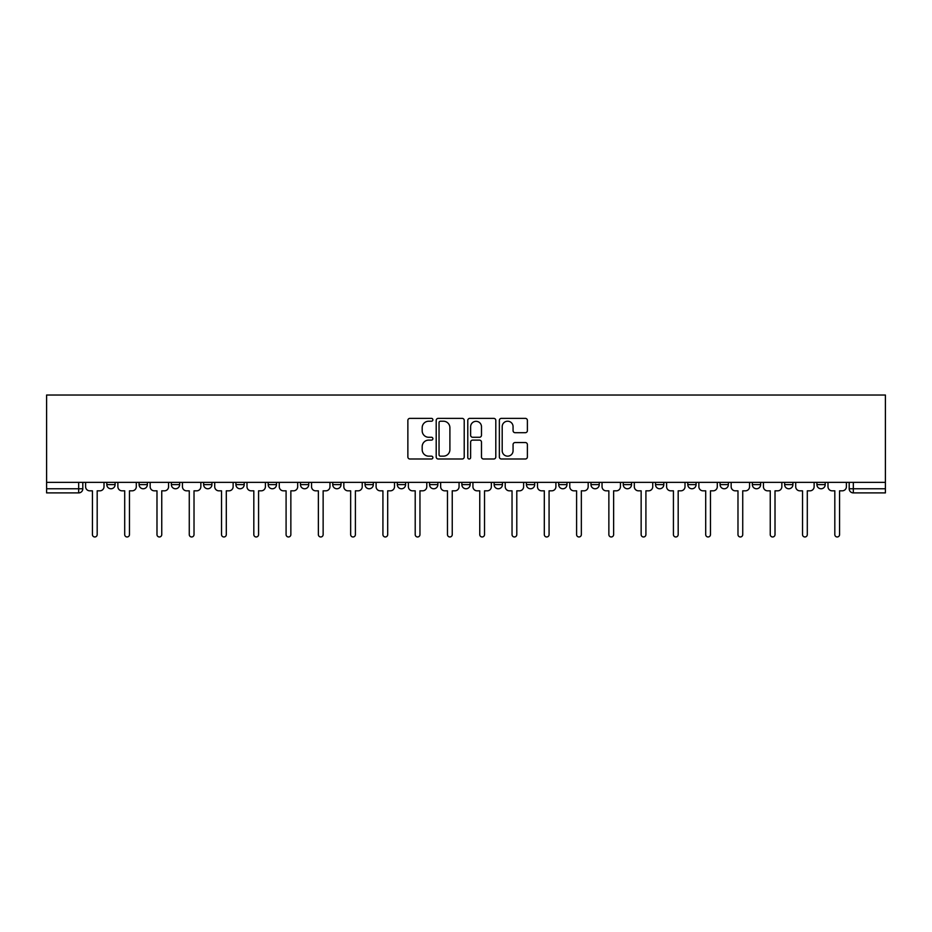 <?xml version="1.0" encoding="UTF-8"?>
<svg xmlns="http://www.w3.org/2000/svg" width="932" height="932" viewBox="0 0 932 932"><rect width="100%" height="100%" fill="white"/><g stroke="black" fill="none" stroke-linecap="round" stroke-linejoin="round"><path stroke-width="1.4" d="M432.891 419.796A1.421 1.421 0 0 0 431.469 418.375L409.894 418.375A2.027 2.027 0 0 0 407.867 420.414L407.867 456.971A2.027 2.027 0 0 0 409.894 458.998L431.469 458.998A1.421 1.421 0 0 0 432.891 457.577A1.421 1.421 0 0 0 431.469 456.156L428.685 456.156A6.501 6.501 0 0 1 422.184 449.655L422.184 446.614A6.501 6.501 0 0 1 428.685 440.114L431.469 440.114A1.421 1.421 0 0 0 432.891 438.692A1.421 1.421 0 0 0 431.469 437.271L428.685 437.271A6.501 6.501 0 0 1 422.184 430.77L422.184 427.718A6.501 6.501 0 0 1 428.685 421.217L431.469 421.217A1.421 1.421 0 0 0 432.891 419.796M752.357 484.617L752.357 482.345L752.357 484.617A4.136 4.136 0 0 0 756.493 488.764A4.136 4.136 0 0 1 752.357 484.617L760.64 484.617A4.136 4.136 0 0 1 756.493 488.764A4.136 4.136 0 0 0 760.64 484.617L760.64 482.345L760.64 484.617M461.864 482.345L461.864 484.617L470.136 484.617A4.136 4.136 0 0 1 466 488.764A4.136 4.136 0 0 1 461.864 484.617L461.864 482.345M365.029 482.345L365.029 484.617L373.301 484.617A4.136 4.136 0 0 1 369.165 488.764A4.136 4.136 0 0 1 365.029 484.617L365.029 482.345M300.477 482.345L300.477 484.617L308.748 484.617A4.136 4.136 0 0 1 304.613 488.764A4.136 4.136 0 0 1 300.477 484.617L300.477 482.345M268.195 482.345L268.195 484.617L276.478 484.617A4.136 4.136 0 0 1 272.33 488.764A4.136 4.136 0 0 1 268.195 484.617L268.195 482.345M203.642 482.345L203.642 484.617L211.913 484.617A4.136 4.136 0 0 1 207.778 488.764A4.136 4.136 0 0 1 203.642 484.617L203.642 482.345M525.357 432.693A2.027 2.027 0 0 0 527.384 430.666L527.384 420.414A2.027 2.027 0 0 0 525.357 418.375L501.393 418.375A2.027 2.027 0 0 0 499.354 420.414L499.354 456.971A2.027 2.027 0 0 0 501.393 458.998L525.357 458.998A2.027 2.027 0 0 0 527.384 456.971L527.384 444.576A2.027 2.027 0 0 0 525.357 442.549L515.093 442.549A2.027 2.027 0 0 0 513.066 444.576L513.066 450.727A5.429 5.429 0 0 1 507.637 456.156A5.429 5.429 0 0 1 502.197 450.727L502.197 426.658A5.429 5.429 0 0 1 507.637 421.217A5.429 5.429 0 0 1 513.066 426.658L513.066 430.666A2.027 2.027 0 0 0 515.093 432.693L525.357 432.693M885.4 482.345L46.6 482.345L46.6 395.028L885.4 395.028L885.4 492.9L853.328 492.9A4.136 4.136 0 0 1 849.192 488.764L885.4 488.764M464.218 420.414A2.027 2.027 0 0 0 462.19 418.375L438.226 418.375A2.027 2.027 0 0 0 436.199 420.414L436.199 456.971A2.027 2.027 0 0 0 438.226 458.998L462.19 458.998A2.027 2.027 0 0 0 464.218 456.971L464.218 420.414M469.81 418.375L493.774 418.375A2.027 2.027 0 0 1 495.801 420.414L495.801 456.971A2.027 2.027 0 0 1 493.774 458.998L483.522 458.998A2.027 2.027 0 0 1 481.483 456.971L481.483 442.141A2.027 2.027 0 0 0 479.456 440.114L472.652 440.114A2.027 2.027 0 0 0 470.625 442.141L470.625 457.577A1.421 1.421 0 0 1 469.204 458.998A1.421 1.421 0 0 1 467.782 457.577L467.782 420.414A2.027 2.027 0 0 1 469.81 418.375M849.192 482.345L849.192 488.764L849.192 482.345M82.808 482.345L82.808 488.764L82.808 482.345M78.672 482.345L78.672 492.9L46.6 492.9L46.6 488.764L82.808 488.764A4.136 4.136 0 0 1 78.672 492.9A4.136 4.136 0 0 0 82.808 488.764M46.6 482.345L46.6 488.764M825.193 482.345L825.193 484.617A4.136 4.136 0 0 1 821.057 488.764A4.136 4.136 0 0 1 816.91 484.617L825.193 484.617M816.91 482.345L816.91 484.617M784.639 482.345L784.639 484.617L792.911 484.617L792.911 482.345L792.911 484.617A4.136 4.136 0 0 1 788.775 488.764A4.136 4.136 0 0 1 784.639 484.617A4.136 4.136 0 0 0 788.775 488.764M720.087 482.345L720.087 484.617L728.358 484.617L728.358 482.345L728.358 484.617A4.136 4.136 0 0 1 724.222 488.764A4.136 4.136 0 0 1 720.087 484.617A4.136 4.136 0 0 0 724.222 488.764M696.076 484.617L696.076 482.345L696.076 484.617A4.136 4.136 0 0 1 691.94 488.764A4.136 4.136 0 0 1 687.804 484.617L696.076 484.617A4.136 4.136 0 0 1 691.94 488.764M687.804 482.345L687.804 484.617M663.805 482.345L663.805 484.617A4.136 4.136 0 0 1 659.67 488.764A4.136 4.136 0 0 1 655.522 484.617L663.805 484.617A4.136 4.136 0 0 1 659.67 488.764M655.522 482.345L655.522 484.617M631.523 482.345L631.523 484.617A4.136 4.136 0 0 1 627.387 488.764A4.136 4.136 0 0 1 623.252 484.617L631.523 484.617M623.252 482.345L623.252 484.617M599.253 482.345L599.253 484.617A4.136 4.136 0 0 1 595.105 488.764A4.136 4.136 0 0 1 590.97 484.617L599.253 484.617M590.97 482.345L590.97 484.617M566.971 482.345L566.971 484.617A4.136 4.136 0 0 1 562.835 488.764A4.136 4.136 0 0 1 558.699 484.617L566.971 484.617M558.699 482.345L558.699 484.617M534.688 482.345L534.688 484.617A4.136 4.136 0 0 1 530.553 488.764A4.136 4.136 0 0 1 526.417 484.617A4.136 4.136 0 0 0 530.553 488.764M526.417 482.345L526.417 484.617L534.688 484.617M502.418 482.345L502.418 484.617A4.136 4.136 0 0 1 498.282 488.764A4.136 4.136 0 0 1 494.135 484.617A4.136 4.136 0 0 0 498.282 488.764M494.135 482.345L494.135 484.617L502.418 484.617M470.136 482.345L470.136 484.617A4.136 4.136 0 0 1 466 488.764M437.865 482.345L437.865 484.617A4.136 4.136 0 0 1 433.718 488.764A4.136 4.136 0 0 1 429.582 484.617L437.865 484.617M429.582 482.345L429.582 484.617M405.583 482.345L405.583 484.617A4.136 4.136 0 0 1 401.447 488.764A4.136 4.136 0 0 1 397.312 484.617L405.583 484.617L405.583 482.345M397.312 482.345L397.312 484.617M373.301 482.345L373.301 484.617M341.03 482.345L341.03 484.617A4.136 4.136 0 0 1 336.895 488.764A4.136 4.136 0 0 1 332.747 484.617L341.03 484.617L341.03 482.345M332.747 482.345L332.747 484.617M308.748 482.345L308.748 484.617L308.748 482.345M276.478 484.617L276.478 482.345L276.478 484.617A4.136 4.136 0 0 1 272.33 488.764M244.196 482.345L244.196 484.617A4.136 4.136 0 0 1 240.06 488.764A4.136 4.136 0 0 1 235.924 484.617A4.136 4.136 0 0 0 240.06 488.764A4.136 4.136 0 0 0 244.196 484.617L244.196 482.345M235.924 482.345L235.924 484.617L244.196 484.617M211.913 482.345L211.913 484.617M179.643 482.345L179.643 484.617A4.136 4.136 0 0 1 175.507 488.764A4.136 4.136 0 0 1 171.36 484.617A4.136 4.136 0 0 0 175.507 488.764A4.136 4.136 0 0 0 179.643 484.617L171.36 484.617L171.36 482.345M139.089 482.345L139.089 484.617L147.361 484.617L147.361 482.345L147.361 484.617A4.136 4.136 0 0 1 143.225 488.764A4.136 4.136 0 0 1 139.089 484.617A4.136 4.136 0 0 0 143.225 488.764M106.807 482.345L106.807 484.617L115.09 484.617L115.09 482.345L115.09 484.617A4.136 4.136 0 0 1 110.943 488.764A4.136 4.136 0 0 1 106.807 484.617A4.136 4.136 0 0 0 110.943 488.764M440.463 421.217A1.421 1.421 0 0 0 439.042 422.639L439.042 454.734A1.421 1.421 0 0 0 440.463 456.156L443.411 456.156A6.501 6.501 0 0 0 449.9 449.655L449.9 427.718A6.501 6.501 0 0 0 443.411 421.217L440.463 421.217M481.483 426.751A5.429 5.429 0 0 0 476.054 421.322A5.429 5.429 0 0 0 470.625 426.751L470.625 435.232A2.027 2.027 0 0 0 472.652 437.271L479.456 437.271A2.027 2.027 0 0 0 481.483 435.232L481.483 426.751M85.604 482.345L85.604 486.69A4.136 4.136 0 0 0 89.74 490.826L92.431 490.826L92.431 534.595A2.377 2.377 0 0 0 94.808 536.972A2.377 2.377 0 0 0 97.184 534.595L97.184 490.826L99.875 490.826A4.136 4.136 0 0 0 104.011 486.69L104.011 482.345M117.875 482.345L117.875 486.69A4.136 4.136 0 0 0 122.022 490.826L124.702 490.826L124.702 534.595A2.377 2.377 0 0 0 127.09 536.972A2.377 2.377 0 0 0 129.466 534.595L129.466 490.826L132.158 490.826A4.136 4.136 0 0 0 136.293 486.69L136.293 482.345M150.157 482.345L150.157 486.69A4.136 4.136 0 0 0 154.293 490.826L156.984 490.826L156.984 534.595A2.377 2.377 0 0 0 159.36 536.972A2.377 2.377 0 0 0 161.749 534.595L161.749 490.826L164.428 490.826A4.136 4.136 0 0 0 168.576 486.69L168.576 482.345M182.439 482.345L182.439 486.69A4.136 4.136 0 0 0 186.575 490.826L189.266 490.826L189.266 534.595A2.377 2.377 0 0 0 191.643 536.972A2.377 2.377 0 0 0 194.019 534.595L194.019 490.826L196.71 490.826A4.136 4.136 0 0 0 200.846 486.69L200.846 482.345M214.71 482.345L214.71 486.69A4.136 4.136 0 0 0 218.845 490.826L221.536 490.826L221.536 534.595A2.377 2.377 0 0 0 223.925 536.972A2.377 2.377 0 0 0 226.301 534.595L226.301 490.826L228.992 490.826A4.136 4.136 0 0 0 233.128 486.69L233.128 482.345M246.992 482.345L246.992 486.69A4.136 4.136 0 0 0 251.127 490.826L253.819 490.826L253.819 534.595A2.377 2.377 0 0 0 256.195 536.972A2.377 2.377 0 0 0 258.572 534.595L258.572 490.826L261.263 490.826A4.136 4.136 0 0 0 265.399 486.69L265.399 482.345M279.262 482.345L279.262 486.69A4.136 4.136 0 0 0 283.41 490.826L286.089 490.826L286.089 534.595A2.377 2.377 0 0 0 288.477 536.972A2.377 2.377 0 0 0 290.854 534.595L290.854 490.826L293.545 490.826A4.136 4.136 0 0 0 297.681 486.69L297.681 482.345M311.544 482.345L311.544 486.69A4.136 4.136 0 0 0 315.68 490.826L318.371 490.826L318.371 534.595A2.377 2.377 0 0 0 320.748 536.972A2.377 2.377 0 0 0 323.136 534.595L323.136 490.826L325.816 490.826A4.136 4.136 0 0 0 329.963 486.69L329.963 482.345M343.826 482.345L343.826 486.69A4.136 4.136 0 0 0 347.962 490.826L350.653 490.826L350.653 534.595A2.377 2.377 0 0 0 353.03 536.972A2.377 2.377 0 0 0 355.407 534.595L355.407 490.826L358.098 490.826A4.136 4.136 0 0 0 362.233 486.69L362.233 482.345M376.097 482.345L376.097 486.69A4.136 4.136 0 0 0 380.233 490.826L382.924 490.826L382.924 534.595A2.377 2.377 0 0 0 385.312 536.972A2.377 2.377 0 0 0 387.689 534.595L387.689 490.826L390.38 490.826A4.136 4.136 0 0 0 394.516 486.69L394.516 482.345M408.379 482.345L408.379 486.69A4.136 4.136 0 0 0 412.515 490.826L415.206 490.826L415.206 534.595A2.377 2.377 0 0 0 417.583 536.972A2.377 2.377 0 0 0 419.959 534.595L419.959 490.826L422.65 490.826A4.136 4.136 0 0 0 426.786 486.69L426.786 482.345M440.65 482.345L440.65 486.69A4.136 4.136 0 0 0 444.797 490.826L447.477 490.826L447.477 534.595A2.377 2.377 0 0 0 449.865 536.972A2.377 2.377 0 0 0 452.241 534.595L452.241 490.826L454.933 490.826A4.136 4.136 0 0 0 459.068 486.69L459.068 482.345M472.932 482.345L472.932 486.69A4.136 4.136 0 0 0 477.067 490.826L479.759 490.826L479.759 534.595A2.377 2.377 0 0 0 482.135 536.972A2.377 2.377 0 0 0 484.524 534.595L484.524 490.826L487.203 490.826A4.136 4.136 0 0 0 491.35 486.69L491.35 482.345M505.214 482.345L505.214 486.69A4.136 4.136 0 0 0 509.35 490.826L512.041 490.826L512.041 534.595A2.377 2.377 0 0 0 514.417 536.972A2.377 2.377 0 0 0 516.794 534.595L516.794 490.826L519.485 490.826A4.136 4.136 0 0 0 523.621 486.69L523.621 482.345M537.484 482.345L537.484 486.69A4.136 4.136 0 0 0 541.62 490.826L544.311 490.826L544.311 534.595A2.377 2.377 0 0 0 546.688 536.972A2.377 2.377 0 0 0 549.076 534.595L549.076 490.826L551.767 490.826A4.136 4.136 0 0 0 555.903 486.69L555.903 482.345M569.767 482.345L569.767 486.69A4.136 4.136 0 0 0 573.902 490.826L576.593 490.826L576.593 534.595A2.377 2.377 0 0 0 578.97 536.972A2.377 2.377 0 0 0 581.347 534.595L581.347 490.826L584.038 490.826A4.136 4.136 0 0 0 588.174 486.69L588.174 482.345M602.037 482.345L602.037 486.69A4.136 4.136 0 0 0 606.184 490.826L608.864 490.826L608.864 534.595A2.377 2.377 0 0 0 611.252 536.972A2.377 2.377 0 0 0 613.629 534.595L613.629 490.826L616.32 490.826A4.136 4.136 0 0 0 620.456 486.69L620.456 482.345M634.319 482.345L634.319 486.69A4.136 4.136 0 0 0 638.455 490.826L641.146 490.826L641.146 534.595A2.377 2.377 0 0 0 643.523 536.972A2.377 2.377 0 0 0 645.911 534.595L645.911 490.826L648.59 490.826A4.136 4.136 0 0 0 652.738 486.69L652.738 482.345M666.601 482.345L666.601 486.69A4.136 4.136 0 0 0 670.737 490.826L673.428 490.826L673.428 534.595A2.377 2.377 0 0 0 675.805 536.972A2.377 2.377 0 0 0 678.181 534.595L678.181 490.826L680.873 490.826A4.136 4.136 0 0 0 685.008 486.69L685.008 482.345M698.872 482.345L698.872 486.69A4.136 4.136 0 0 0 703.008 490.826L705.699 490.826L705.699 534.595A2.377 2.377 0 0 0 708.075 536.972A2.377 2.377 0 0 0 710.464 534.595L710.464 490.826L713.155 490.826A4.136 4.136 0 0 0 717.291 486.69L717.291 482.345M731.154 482.345L731.154 486.69A4.136 4.136 0 0 0 735.29 490.826L737.981 490.826L737.981 534.595A2.377 2.377 0 0 0 740.358 536.972A2.377 2.377 0 0 0 742.734 534.595L742.734 490.826L745.425 490.826A4.136 4.136 0 0 0 749.561 486.69L749.561 482.345M763.424 482.345L763.424 486.69A4.136 4.136 0 0 0 767.572 490.826L770.251 490.826L770.251 534.595A2.377 2.377 0 0 0 772.64 536.972A2.377 2.377 0 0 0 775.016 534.595L775.016 490.826L777.707 490.826A4.136 4.136 0 0 0 781.843 486.69L781.843 482.345M795.707 482.345L795.707 486.69A4.136 4.136 0 0 0 799.842 490.826L802.534 490.826L802.534 534.595A2.377 2.377 0 0 0 804.91 536.972A2.377 2.377 0 0 0 807.298 534.595L807.298 490.826L809.978 490.826A4.136 4.136 0 0 0 814.125 486.69L814.125 482.345M827.989 482.345L827.989 486.69A4.136 4.136 0 0 0 832.125 490.826L834.816 490.826L834.816 534.595A2.377 2.377 0 0 0 837.192 536.972A2.377 2.377 0 0 0 839.569 534.595L839.569 490.826L842.26 490.826A4.136 4.136 0 0 0 846.396 486.69L846.396 482.345M853.328 482.345L853.328 492.9"/></g></svg>
